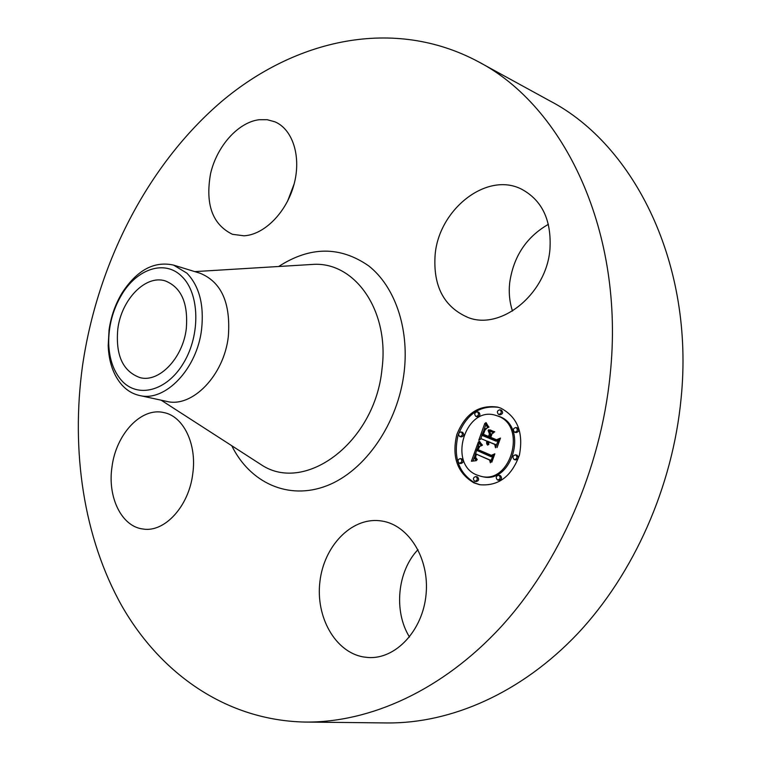 <?xml version="1.0" encoding="UTF-8"?>
<svg xmlns="http://www.w3.org/2000/svg" width="761" height="761" viewBox="0 0 761 761"><rect width="100%" height="100%" fill="white"/><g stroke="black" fill="none" stroke-linecap="round" stroke-linejoin="round"><path stroke-width="1.14" d="M379.254 520.686L381.86 521.028C408.714 525.014 429.67 558.498 426.055 594.531C422.783 630.612 395.549 659.521 368.124 657.504L363.435 656.952C335.049 652.082 315.482 616.648 319.934 581.461C323.996 546.208 350.992 517.822 379.254 520.686M409.494 637.033C393.399 611.14 397.442 571.026 417.998 549.632M478.155 61.612L549.918 100.918C634.541 144.894 694.565 264.657 681.114 398.298C672.734 486.602 633.799 573.899 577.685 633.618C521.295 693.128 451.026 723.549 387.149 722.95L305.332 722.065C226.217 720.505 160.581 673.59 121.846 605.927C83.482 537.542 70.859 450.731 82.483 366.022C97.322 263.687 147.415 165.099 221.299 101.746C295.087 39.363 393.532 16.485 478.155 61.612C564.224 106.131 625.266 232.248 610.132 374.954C600.657 469.185 559.544 562.74 501.204 626.626C442.579 690.303 370.284 722.684 305.332 722.065M173.575 265.104L200.076 273.237C221.451 281.97 230.859 303.068 228.329 336.543C223.981 375.63 192.029 408.181 166.554 401.361L139.463 395.473C132.709 393.951 126.83 390.412 121.827 384.866C113.389 375.078 108.852 362.008 108.195 345.665L109.061 329.913C110.973 316.595 115.263 304.362 121.922 293.204C136.837 270.174 154.055 260.804 173.575 265.104L186.892 273.142C199.296 286.126 204.195 304.847 201.589 329.323C197.08 369.095 164.928 402.312 139.463 395.473M121.408 380.319C113.57 371.244 109.337 359.097 108.718 343.877C108.404 326.393 112.666 310.108 121.503 295.021C136.856 268.728 164.966 259.273 181.831 276.452C199.553 293.251 200.714 334.488 183.705 362.759C166.963 391.297 137.503 398.754 121.408 380.319M117.793 329.152C121.294 299.644 145.608 274.379 165.346 280.933C181.346 287.382 188.328 303.297 186.293 328.685C182.906 358.193 159.011 382.916 140.043 377.637C122.882 371.435 115.463 355.273 117.793 329.152M287.553 201.275L294.174 183.829M512.495 311.03C509.575 302.155 508.633 292.747 509.68 282.807C513.456 256.514 526.355 237.013 548.396 224.305M435.14 254.621C438.897 209.589 486.374 171.625 521.095 188.937C542.089 199.991 551.706 220.148 549.937 249.437C546.398 294.146 501.052 330.521 468.253 317.575C443.958 307.121 432.914 286.136 435.14 254.621M244.015 235.805L232.476 234.312C212.433 224.552 205.137 204.338 210.559 173.679C216.847 146.321 237.946 122.407 259.044 119.724L267.197 119.705L274.864 121.798C292.842 129.284 301.565 156.871 293.965 184.619C286.526 212.395 264.295 234.749 244.015 235.805M192.78 473.618C189.032 506.151 164.614 532.748 143.078 529.019C121.589 526.679 107.396 497.19 111.972 467.064C115.929 434.331 141.032 407.135 163.644 412.538C183.258 416.01 197.042 443.825 192.78 473.618M500.728 408.124C517.461 416.971 523.682 432.648 519.392 455.154C511.535 476.595 498.265 486.441 479.582 484.69L473.941 482.874C457.323 472.981 451.606 456.914 456.79 434.674C465.228 413.575 478.897 404.405 497.808 407.154L500.728 408.124M497.875 416.077C527.278 425.989 510.85 484.51 480.99 476.329L476.776 474.969C447.525 463.677 465.447 405.851 495.354 415.24L497.875 416.077M478.393 441.941L481.409 445.784L478.374 446.536L476.548 450.303L490.864 456.638L493.014 455.325L490.331 462.812L489.589 459.844L476.386 454.184L475.558 457.313L477.223 459.587L476.786 459.844L475.225 457.884L475.986 454.212L475.406 453.765L474.265 458.093L476.338 460.652L471.42 461.242L478.393 441.941M479.611 441.39L482.189 445.423L479.668 442.407L479.116 441.39L479.611 441.39M479.734 446.479L478.022 449.637L491.378 455.344L494.831 453.803L491.825 462.184L494.146 454.555L491.302 455.877L477.47 449.979L478.688 447.068L479.734 446.479M484.824 423.354L487.849 427.663L484.396 429.223L481.827 435.254L488.039 437.841L488.391 436.843L482.912 434.56L484.833 429.746L486.688 428.338L484.995 430.117L483.416 434.303L488.533 436.434L489.418 433.97L488.105 430.422L493.699 432.733L490.493 434.56L489.152 438.307L495.896 441.114L498.388 439.744L495.497 447.801L494.717 444.395L488.971 441.979L488.562 444.709L488.61 441.837L487.982 441.57L487.592 445.128L486.679 443.387L486.869 441.104L481.275 438.755L478.783 440.239L484.824 423.354M486.355 423.078L488.781 427.311L486.793 424.923L485.746 422.65L486.355 423.078M494.764 431.801L488.648 429.765L494.764 431.801M490.778 437.366L496.505 439.744L500.472 438.079L497.066 447.582L499.777 438.85L496.514 440.229L490.274 437.623L491.977 434.008L490.778 437.366M461.299 432.029C463.059 434.274 462.612 435.787 459.948 436.576L459.701 436.5C457.941 434.255 458.398 432.733 461.061 431.953L461.299 432.029M500.12 409.827C501.965 412.139 501.48 413.67 498.674 414.441L498.484 414.374C496.648 412.062 497.123 410.521 499.939 409.77L500.12 409.827M477.432 411.882C479.23 414.155 478.764 415.677 476.034 416.448L475.825 416.381C474.036 414.108 474.503 412.586 477.242 411.825L477.432 411.882M515.777 454.916C517.67 457.247 517.214 458.807 514.407 459.615L514.122 459.52C512.248 457.19 512.705 455.63 515.511 454.831L515.777 454.916M516.186 427.568C518.07 429.898 517.594 431.458 514.759 432.238L514.531 432.162C512.657 429.822 513.133 428.272 515.968 427.501L516.186 427.568M474.55 481.18C472.752 478.916 473.18 477.375 475.834 476.557L476.167 476.662C477.965 478.926 477.537 480.467 474.883 481.285L474.55 481.18M459.121 463.135C457.361 460.89 457.799 459.368 460.434 458.56L460.719 458.655C462.488 460.89 462.06 462.422 459.425 463.23L459.121 463.135M497.38 479.896C495.525 477.604 495.972 476.044 498.693 475.225L499.016 475.33C500.871 477.623 500.434 479.183 497.704 480.01L497.38 479.896M488.182 441.618L481.275 438.755M489.951 442.217L487.982 441.57M496.286 445.623L496.077 444.719L488.971 441.979M495.896 441.114L497.913 441.085M490.74 434.417L489.561 431.03M489.58 437.109L484.348 434.693M480.667 439.116L482.027 435.33M484.006 429.794L485.718 425.019M486.869 441.104L488.229 441.428M486.736 441.608L487.849 441.875M486.66 442.084L487.687 442.331M486.621 442.541L487.592 442.778M486.631 442.978L487.535 443.197M486.679 443.387L487.525 443.596M486.774 443.787L487.554 443.967M486.916 444.148L487.611 444.319M487.097 444.5L487.696 444.643M488.61 441.837L489.97 442.16M488.4 444.177L488.885 444.291M494.717 444.395L496.077 444.719M489.418 433.97L490.778 434.303M488.533 436.434L489.723 436.719M482.912 434.56L484.272 434.892M488.391 436.843L489.57 437.128M488.039 437.841L489.218 438.127M472.981 461.014L474.274 457.323M475.511 453.784L476.709 450.369M477.832 447.154L479.23 443.178M477.128 454.355L475.406 453.765M491.092 460.7L476.386 454.184M490.864 456.638L492.491 456.79M475.349 458.312L475.872 458.436M475.444 458.522L476.044 458.655M475.568 458.721L476.224 458.873M475.711 458.921L476.472 459.092M475.882 459.111L476.767 459.311M476.072 459.302L477.137 459.539M476.291 459.492L477.185 459.692M476.529 459.663L477.147 459.806M489.589 459.844L490.95 460.158M494.574 431.991L490.208 429.917M488.648 429.765L490.008 430.108M479.116 441.39L479.687 441.532M479.268 441.713L479.887 441.865M479.449 442.046L480.115 442.208M479.668 442.407L480.362 442.569M479.915 442.769L480.648 442.95M480.191 443.159L480.952 443.34M480.505 443.558L481.285 443.749M480.847 443.977L481.656 444.167M481.228 444.405L482.046 444.605M481.646 444.862L482.455 445.052M485.746 422.65L486.222 422.764M485.994 423.268L486.517 423.401M486.241 423.848L486.812 424.001M486.507 424.4L487.126 424.562M486.793 424.923L487.44 425.085M487.088 425.409L487.772 425.58M487.401 425.856L488.115 426.036M487.725 426.274L488.486 426.464M488.058 426.655L488.885 426.864M488.41 426.997L488.981 427.14M491.606 455.734L478.935 450.027M477.47 449.979L478.84 450.293M491.378 455.344L492.101 455.506M496.8 440.105L491.701 437.746M490.274 437.623L491.635 437.955M496.505 439.744L497.228 439.925M498.484 407.344C479.668 405.061 466.189 414.412 458.046 435.406C453.071 457.466 458.826 473.38 475.321 483.159L480.267 484.814M480.99 476.329L482.36 476.624C512.21 484.795 528.619 426.341 499.226 416.438L495.354 415.24M461.08 436.824L461.318 436.909C463.982 436.12 464.429 434.607 462.669 432.372L462.184 432.248M499.844 414.735L500.034 414.793C502.831 414.032 503.316 412.5 501.47 410.198L501.099 410.093M477.195 416.733L477.394 416.8C480.124 416.029 480.591 414.517 478.793 412.243L478.403 412.139M515.482 459.834L515.768 459.929C518.564 459.121 519.021 457.561 517.138 455.24L516.576 455.107M515.882 432.505L516.11 432.581C518.945 431.801 519.411 430.25 517.537 427.92L517.1 427.806M475.92 481.466L476.262 481.57C478.916 480.752 479.344 479.211 477.537 476.957L476.871 476.814M460.5 463.43L460.805 463.535C463.43 462.717 463.868 461.195 462.098 458.969L461.508 458.835M498.74 480.191L499.073 480.296C501.794 479.468 502.231 477.918 500.377 475.625L499.73 475.482M307.434 264.742L314.341 264.324C355.644 262.583 389.584 311.325 382.003 368.933C375.173 441.97 305.656 493.813 261.803 465.104L255.991 461.347M278.678 266.493C310.041 246.26 340.015 246.031 368.609 265.817C394.598 286.165 409.237 327.649 404.215 371.463C398.345 423.173 365.194 471.04 326.792 485.765C288.333 500.652 249.903 482.693 231.772 445.737M255.839 461.252L161.142 400.181M194.787 271.61L307.263 264.752M108.718 343.877L108.195 345.665M121.503 295.021L121.922 293.204M461.318 436.909L459.948 436.576M462.431 432.286L461.061 431.953M500.034 414.793L498.674 414.441M501.29 410.131L499.939 409.77M477.394 416.8L476.034 416.448M478.602 412.177L477.242 411.825M515.768 459.929L514.407 459.615M516.862 455.154L515.511 454.831M516.11 432.581L514.759 432.238M517.318 427.853L515.968 427.501M477.214 476.852L475.834 476.557M476.262 481.57L474.883 481.285M461.813 458.873L460.434 458.56M460.805 463.535L459.425 463.23M500.063 475.52L498.693 475.225M499.073 480.296L497.704 480.01"/></g></svg>

